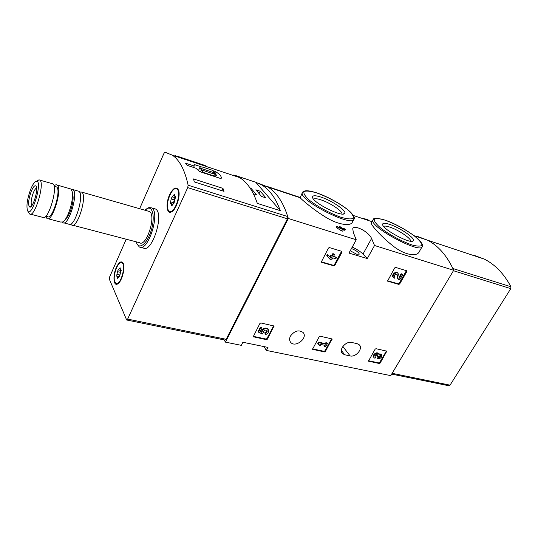<?xml version="1.0" encoding="UTF-8"?>
<svg xmlns="http://www.w3.org/2000/svg" width="538" height="538" viewBox="0 0 538 538"><rect width="100%" height="100%" fill="white"/><g stroke="black" fill="none" stroke-linecap="round" stroke-linejoin="round"><path stroke-width="0.81" d="M299.955 197.385L266.344 186.182M361.227 218.112L366.647 219.269L368.765 220.237L367.098 220.055L353.318 215.469M371.482 222.544L371.254 222.967C370.924 225.005 380.622 236.061 392.464 245.516C404.341 255.18 417.259 257.292 419.411 251.414L421.987 246.949M302.914 191.824L302.282 192.819L303.916 191.165L306.014 190.728C308.731 190.701 312.41 191.454 317.05 192.987C329.041 197.076 344.824 206.189 351.119 212.739C354.051 216.269 355.04 218.327 354.078 218.905C353.843 228.233 299.02 200.667 302.282 192.819L300.137 197.749L267.695 186.942L259.229 183.606L267.695 186.942C276.761 192.322 283.634 202.846 288.328 218.502L225.435 342.128L224.151 339.888M356.23 239.766L353.392 232.692L352.733 228.764C353.728 224.326 368.322 231.179 371.583 238.489L374.522 245.496L367.279 258.563L348.98 253.075L356.23 239.766L288.328 218.502M415.988 236.074L427.636 240.224C438.497 245.927 447.186 255.947 453.689 270.291L374.522 245.496M300.137 197.749C301.677 199.517 313.055 209.524 325.954 217.352C338.853 225.254 351.267 226.411 352.457 221.912L353.688 219.639M339.592 226.612L340.44 227.493L339.155 227.083L341.536 228.637L336.149 226.121L336.815 226.821L343.405 229.719L342.303 228.569L345.362 229.544L344.69 228.852L341.63 227.87L340.783 226.989L339.592 226.612L339.929 227.332M345.362 229.544L344.939 230.345L343.345 229.834M343.405 229.719L342.632 231.158L341.435 230.782L336.385 227.621L336.149 226.121M321.32 262.221L333.89 265.859L334.838 265.389L342.013 252.12L341.946 251.381L329.404 247.588L328.436 248.065L321.247 262.14M387.616 281.152L398.813 284.387L399.694 283.936L406.856 271.502L406.802 270.796L395.632 267.426L394.737 267.877L387.548 281.085M312.565 349.323L324.488 351.933L325.376 351.469L332.04 338.94L320.13 336.21L319.229 336.674L312.531 349.276M368.496 361.159L379.324 363.513L380.158 363.069L386.822 351.166L376.015 348.698L375.161 349.142L368.456 361.112M253.277 336.768L266.431 339.666L267.373 339.189L274.003 326.001L260.869 322.961L259.915 323.446L253.25 336.721M342.37 353.486L344.697 354.764L350.13 355.921C355.894 357.481 363.352 348.496 359.297 344.831L357.138 343.674L351.704 342.457C345.961 340.816 338.429 349.754 342.37 353.486L341.96 352.948M290.48 336.028C294.575 330.736 298.778 329.559 303.096 332.491C308.328 338.019 295.08 348.315 290.587 342.222C289.31 340.5 289.276 338.436 290.48 336.028M453.689 270.291L390.756 375.625L266.391 350.426L267.991 347.407L242.9 342.262L241.3 345.342L225.435 342.128M266.391 350.426L263.943 346.58M389.647 224.373C400.245 227.735 416.338 238.959 413.171 240.93C410.595 244.313 383.022 229.632 382.626 224.676C382.404 222.893 384.744 222.793 389.647 224.373M383.668 226.464C384.462 225.805 386.459 226.007 389.653 227.049C398.315 229.793 411.604 238.731 410.608 241.232M321.166 197.157C332.37 200.782 347.609 211.387 344.515 213.559C341.926 217.325 313.277 202.907 312.558 197.459C312.275 195.307 315.147 195.207 321.166 197.157M313.634 199.262C314.508 198.347 316.996 198.562 321.092 199.907C330.245 202.866 342.874 211.313 341.899 213.922L341.899 213.922M367.279 258.563L362.989 254.071C360.413 251.522 356.829 249.195 352.235 247.103M350.238 250.769L356.667 254.212L359.29 254.124C358.658 252.241 356.048 250.378 351.449 248.549M342.208 229.336L341.435 230.782M339.155 227.083L338.967 227.433M336.815 226.821L336.385 227.621M253.223 336.331L266.021 339.041L266.962 338.557L273.66 325.82M261.334 331.684L261.737 332.309L260.271 331.536L262.073 328.086L260.816 327.81L260.405 327.185L258.099 331.603L262.12 334.125L263.338 332.713C263.607 330.332 264.824 329.586 266.989 330.46C267.527 331.892 266.868 332.908 265.005 333.506L265.207 334.777C268.227 333.567 269.256 331.811 268.287 329.498L267.877 328.873C264.985 327.245 262.8 328.18 261.334 331.684L260.439 331.213M260.816 327.81L258.502 332.228M262.073 328.086L261.663 327.46L260.405 327.185M261.737 332.309C263.21 328.805 265.395 327.871 268.287 329.498M265.005 333.506L265.207 334.777M264.595 332.881C266.162 332.464 266.888 331.59 266.787 330.258M368.436 360.716L378.839 362.915L379.673 362.471L386.398 351.018M375.013 356.506L375.652 357.151L375.006 358.261L374.186 357.824C372.262 356.069 376.862 351.986 378.591 353.923L378.913 354.434L381.529 354.562C382.242 357.003 381.045 358.442 377.958 358.893L377.474 358.295L378.127 357.192C379.391 357.145 380.097 356.519 380.245 355.322M381.213 354.179L378.496 353.809M375.652 357.151L375.221 356.923C374.778 356.022 375.181 355.268 376.445 354.656L377.427 354.818L377.219 356.331L378.254 356.553L380.581 355.557C380.83 356.855 380.178 357.595 378.611 357.79L378.127 357.192M378.611 357.79L377.958 358.893M377.219 356.331L376.735 355.732L377.131 354.643M378.275 353.54L378.1 353.332C376.378 351.395 371.785 355.47 373.708 357.225L374.024 357.622M312.504 348.873L324.037 351.314L324.925 350.857L331.65 338.785M324.528 346.479L325.658 346.721L327.514 343.392L326.384 343.143L325.779 344.233L318.792 342.706L318.348 342.094L317.696 343.271L319.175 345.322L320.803 345.672L319.78 344.233L325.134 345.396L324.528 346.479L324.078 345.867L324.427 345.241M318.792 342.706L318.146 343.883L317.696 343.271M325.779 344.233L325.329 343.621L318.348 342.094M326.384 343.143L325.934 342.538L325.329 343.621M327.514 343.392L325.934 342.538M318.146 343.883L319.175 345.322M387.468 280.749L398.281 283.835L399.162 283.385L406.412 270.654M397.985 273.264C395.8 271.374 391.422 276.196 393.796 277.877L394.408 278.193L395.1 276.976L394.778 276.808C394.307 275.032 395.053 274.212 397.01 274.346L398.295 279.316L399.768 279.747L402.754 274.548L401.684 274.232L399.431 278.166L398.597 274.272L397.447 272.726C395.262 270.829 390.891 275.651 393.265 277.332L393.5 277.581M401.684 274.232L401.153 273.694L399.203 277.09M402.754 274.548L401.153 273.694M398.295 279.316L397.757 278.771L396.768 274.212M394.488 276.404L395.1 276.976M397.844 273.169L397.447 272.726M321.166 261.811L333.399 265.301L334.347 264.831L341.61 251.239M336.526 257.473L333.446 256.572L334.596 254.434L333.392 254.077L332.242 256.216L330.951 255.839L330.251 257.144L331.543 257.52L331.092 258.354L327.44 254.4L326.741 255.705L330.393 259.652L331.596 259.995L332.746 257.87L335.826 258.765L336.526 257.473L333.634 256.216M327.924 254.951L327.232 256.256M331.092 258.354L327.44 254.4M330.857 257.319L330.601 257.796M330.251 257.144L329.76 256.586L330.46 255.288L330.951 255.839M332.242 256.216L330.46 255.288M333.392 254.077L332.894 253.526L331.751 255.664M334.596 254.434L332.894 253.526M139.638 208.704L163.949 153.384L165.052 152.207L172.315 155.166C179.544 159.988 184.816 170.001 188.118 185.213L187.715 187.627L127.647 319.101L126.652 319.989L109.409 279.343L109.712 276.781L126.222 239.222M234.642 175.926L233.835 174.951L239.652 177.594C247.117 182.16 253.015 190.761 257.332 203.404L280.325 210.701C275.725 198.172 269.551 189.598 261.804 184.978L267.695 186.942C276.357 192.079 283.035 201.952 287.749 216.558L287.426 218.811L226.175 339.296L225.066 340.077L126.807 320.016M214.884 172.913L215.509 171.575L213.189 170.802M201.723 167.002L194.534 164.615L194.01 165.274L194.191 166.04L185.563 163.189L187.123 165.327L195.785 168.179L199.84 171.683L221.084 178.65L221.3 178.078C221.474 176.235 219.544 174.063 215.509 171.575M177.002 156.114L205.294 165.556L177.002 156.114M223.983 191.36L194.373 181.925L193.472 178.925L222.981 188.387L223.983 191.36M261.804 184.978L255.779 182.274L234.971 175.334M153.881 208.542L155.502 209.013C164.816 213.411 151.79 254.165 143.142 247.87L140.815 247.265M169.598 194.763C173.202 187.802 176.161 186.229 178.461 190.042C181.037 195.671 175.677 211.212 170.876 212.133C166.457 213.761 165.731 202.934 169.598 194.763M116.349 267.373C119.046 261.892 121.312 260.526 123.148 263.264C125.737 267.857 121.359 283.17 117.183 284.158C113.316 285.853 112.839 274.925 116.349 267.373M30.458 189.874C32.657 184.379 34.674 181.494 36.503 181.219C43.107 180.829 31.466 219.134 27.566 210.721C26.207 206.202 27.169 199.255 30.458 189.874M31.076 191.777C33.262 186.538 34.977 184.736 36.221 186.363C38.413 189.847 32.986 207.715 29.913 207.17C27.841 205.536 28.225 200.405 31.076 191.777M36.987 180.95L39.012 179.82L39.812 180.096C45.212 183.135 34.398 218.67 29.556 213.902L27.687 210.936M51.904 183.559L52.899 183.848C58.555 186.948 47.788 222.14 42.684 217.339L30.505 214.151M55.663 186.679L56.557 186.935C61.648 189.706 52.112 220.836 47.499 216.572L45.918 216.155M54.042 186C55.273 184.79 56.308 184.48 57.149 185.065C62.892 188.186 52.132 223.27 46.947 218.455L45.757 216.323M69.758 188.677L70.808 188.979L72.139 191.501C74.231 198.825 67.808 219.639 62.778 221.938L60.646 222.046L47.949 218.717M72.321 192.483L72.805 195.139C74.392 200.748 69.678 216.444 65.723 218.764M71.245 189.396L72.886 189.578C78.925 192.765 68.225 227.446 62.731 222.591L62.28 222.181M77.701 190.956L78.777 191.266C84.93 194.48 74.244 229.006 68.642 224.138L63.78 222.866M79.51 192.093L81.655 192.086C87.855 195.314 77.183 229.773 71.527 224.891M148.084 211.125L149.362 211.488C156.746 214.992 146.316 247.715 139.456 242.685L72.603 225.173M144.836 210.19L147.829 208.28C153.196 206.545 155.058 218.69 151.05 231.064C147.156 243.499 139.443 249.834 136.713 243.337L136.181 241.831M146.773 208.717L148.945 207.567L151.608 207.883C160.842 212.261 147.795 253.142 139.228 246.855L136.934 243.788M31.823 205.657C30.612 203.505 31.076 199.316 33.201 193.088C34.432 190.028 35.575 188.354 36.624 188.071M193.552 167.439L194.191 166.04M194.057 165.67L194.534 164.615M212.913 170.452L203.169 167.217C201.077 166.793 199.948 166.948 199.786 167.688L203.23 172.409L213.176 175.67C215.2 176.06 216.296 175.899 216.451 175.186L212.913 170.452M200.539 171.911L201.414 170.008M203.075 172.745L203.23 172.409M213.021 176.007L213.176 175.67M213.835 172.624L200.997 168.381L202.369 170.19L215.247 174.433L213.835 172.624L213.29 173.787M175.025 156.067L175.314 155.421M205.052 166.067L205.294 165.556M221.891 190.694L222.981 188.387M260.278 191.252L255.873 189.806L261.502 196.437L265.954 197.876L260.278 191.252L259.114 193.626M253.418 193.821L256.518 194.823L250.943 188.192L249.962 187.87M280.325 210.701L255.779 182.274M250.614 188.865L250.943 188.192M114.883 282.006C112.193 276.646 118.125 260.177 121.857 262.746C126.605 264.683 120.425 286.303 115.973 283.344L114.883 282.006M119.49 276.223L117.64 278.341L117.21 276.095L116.679 276.155L117.452 271.629L118.199 269.82L120.088 267.709L120.519 269.935L121.063 269.868L119.658 276.263M122.577 262.921L121.857 262.746L123.296 263.6M118.4 283.398L116.706 283.519M120.263 273.613L119.382 276.155M120.344 273.116L120.324 272.309L117.452 271.629M120.895 270.513L120.324 272.309M118.441 269.928L121.225 270.601M168.394 210.203C164.567 204.891 172.274 185.476 176.854 189.033C182.348 191.858 174.366 215.018 169.275 211.125L168.394 210.203M173.922 203.236L171.635 205.798L171.151 203.633L170.338 203.747L171.165 198.919L172.073 196.908L174.359 194.326L174.83 196.464L175.67 196.343L174.016 203.263M176.733 188.959L177.614 189.262L178.851 190.956M172.456 211.246L170.149 211.414M174.998 197.796L173.27 203.411M172.234 196.955L175.744 197.628M391.671 374.092L448.779 385.746L450.03 385.168L510.77 288.644L510.932 286.767C504.039 273.829 495.195 264.622 484.402 259.141L473.803 255.194M510.932 286.767L452.882 268.509C446.432 255.093 438.019 245.664 427.636 240.224L417.421 236.39M371.254 222.967L372.854 220.042C374.428 220.351 369.929 215.899 385.06 220.109C396.876 224.07 414.018 234.272 419.949 240.883C422.424 244.003 423.218 245.826 422.323 246.357C421.718 254.851 369.384 226.975 372.854 220.042L373.392 219.242M385.134 220.163C395.329 224.003 405.02 229.222 414.213 235.826C419.015 239.787 421.61 242.88 421.987 245.099C420.79 246.512 417.34 246.431 411.637 244.864C400.837 240.883 390.662 235.395 381.092 228.388C376.385 224.339 374.085 221.326 374.199 219.343C375.847 218.22 379.492 218.495 385.134 220.163M317.117 193.041C328.207 197.224 338.22 202.631 347.151 209.242C351.65 213.162 353.755 216.148 353.459 218.193C351.529 219.39 347.353 219.074 340.931 217.258C330.191 213.472 317.534 206.626 309.337 200.176C304.992 196.188 303.23 193.297 304.064 191.515C306.465 190.62 310.816 191.131 317.117 193.041M362.989 254.071L371.583 238.489M366.331 219.847L366.647 219.269M344.697 354.764L341.348 350.366M350.13 355.921L342.854 346.472M253.586 336.956L253.21 336.364M266.431 339.666L266.021 339.041M267.373 339.189L266.962 338.557M274.024 326.593L273.6 325.974M368.691 361.267L368.402 360.897M379.324 363.513L378.839 362.915M380.158 363.069L379.673 362.471M386.829 351.744L386.331 351.153M377.441 355.954L376.95 355.362M312.807 349.465L312.477 349.001M324.488 351.933L324.037 351.314M325.376 351.469L324.925 350.857M332.054 339.532L331.59 338.927M398.813 284.387L398.281 283.835M399.694 283.936L399.162 283.385M406.856 271.502L406.311 270.964M397.34 274.884L396.809 274.34M321.522 262.336L321.173 261.925M333.89 265.859L333.399 265.301M334.838 265.389L334.347 264.831M342.013 252.12L341.516 251.576M287.749 216.558L188.118 185.213M226.175 339.296L127.647 319.101M287.426 218.811L187.715 187.627M118.232 277.695L117.479 277.521M119.739 275.005L116.867 274.333M120.223 268.697L119.443 268.509M172.308 205.26L171.461 205.012M173.566 202.745L170.546 201.844M174.178 199.827L171.165 198.919M174.507 195.563L173.518 195.267M175.798 196.518L175.368 196.383M392.141 373.305L450.03 385.168M453.433 270.715L510.77 288.644M484.402 259.141L414.125 235.725M371.96 221.676L367.091 220.055M411.711 241.306L413.171 240.93M342.827 214.043L344.515 213.559M290.587 342.222L290.204 341.657M381.529 354.562L381.045 353.97M378.591 353.923L378.1 353.332M239.652 177.594L172.315 155.166M118.017 283.566L117.183 284.158M171.777 211.535L170.876 212.133M36.503 181.219L39.012 179.82M39.812 180.096L52.899 183.848M54.096 186.235L56.557 186.935M57.149 185.065L70.808 188.979M72.886 189.578L78.777 191.266M81.655 192.086L149.362 211.488M147.829 208.28L148.945 207.567M151.608 207.883L155.502 209.013M31.17 206.444L29.913 207.17M221.044 178.629L221.293 178.098M198.448 170.607L199.786 167.688M215.664 176.868L216.296 175.509M118.804 276.465L117.21 276.095M121.205 270.096L120.647 269.968M176.854 189.033L177.614 189.262M172.772 204.117L171.151 203.633M175.852 196.774L175.011 196.518"/></g></svg>
